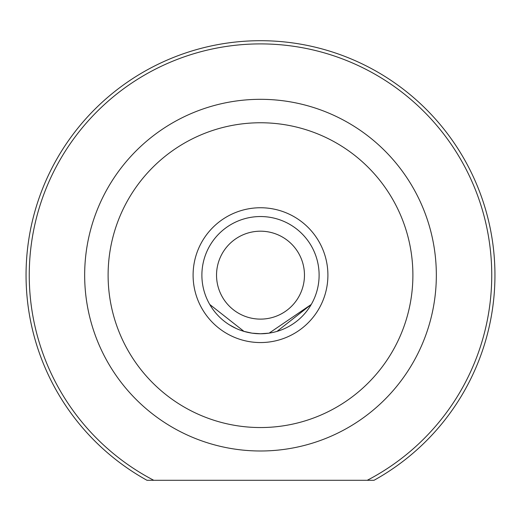 <?xml version="1.0" encoding="UTF-8"?>
<svg xmlns="http://www.w3.org/2000/svg" width="521" height="521" viewBox="0 0 521 521"><rect width="100%" height="100%" fill="white"/><g stroke="black" fill="none" stroke-linecap="round" stroke-linejoin="round"><path stroke-width="0.78" d="M231.571 242.05A43.959 43.959 0 0 0 227.397 304.082A43.959 43.959 0 0 0 289.429 308.256A43.959 43.959 0 0 0 293.603 246.225A43.959 43.959 0 0 0 231.571 242.05M299.067 319.288A58.612 58.612 0 0 1 216.365 313.72A58.612 58.612 0 0 1 221.933 231.018A58.612 58.612 0 0 1 304.635 236.586A58.612 58.612 0 0 1 299.067 319.288M193.096 275.153A67.404 67.404 0 0 1 260.5 207.749A67.404 67.404 0 0 1 327.904 275.153A67.404 67.404 0 0 1 260.5 342.558A67.404 67.404 0 0 1 193.096 275.153M277.009 331.395L311.258 304.459L269.142 333.127M260.65 333.766L252.19 333.173M243.991 331.395L209.742 304.459M29.248 275.153A231.252 231.252 0 0 0 153.767 480.297L147 480.297A234.45 234.45 0 0 1 260.5 40.703A234.45 234.45 0 0 1 374 480.297L367.233 480.297A231.252 231.252 0 0 0 260.5 43.901A231.252 231.252 0 0 0 29.248 275.153M108.108 275.153A152.393 152.393 0 0 0 260.5 427.546A152.393 152.393 0 0 0 412.892 275.153A152.393 152.393 0 0 0 260.5 122.761A152.393 152.393 0 0 0 108.108 275.153M436.337 275.153A175.838 175.838 0 0 1 260.5 450.991A175.838 175.838 0 0 1 84.662 275.153A175.838 175.838 0 0 1 260.5 99.316A175.838 175.838 0 0 1 436.337 275.153M229.338 324.798L236.176 328.477M243.769 331.33L251.858 333.127M260.35 333.766L268.81 333.173M147 480.297L374 480.297"/></g></svg>
